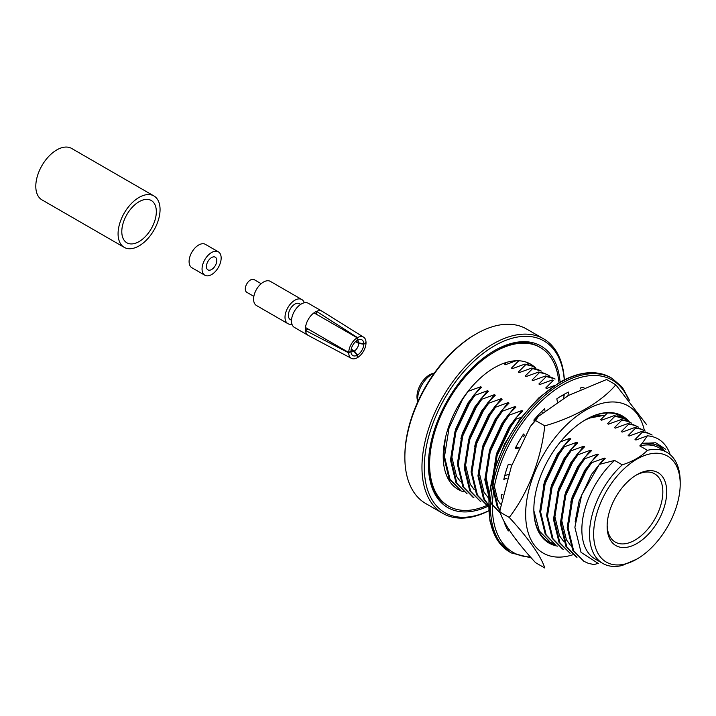 <?xml version="1.0" encoding="UTF-8"?>
<svg xmlns="http://www.w3.org/2000/svg" width="716" height="716" viewBox="0 0 716 716"><rect width="100%" height="100%" fill="white"/><g stroke="black" fill="none" stroke-linecap="round" stroke-linejoin="round"><path stroke-width="1.07" d="M211.605 257.545A7.33 4.233 120 0 0 206.817 264.007A7.33 4.233 120 0 0 207.944 269.878A7.33 4.233 120 0 0 215.274 265.654A7.33 4.233 120 0 0 215.274 257.187A7.33 4.233 120 0 0 211.605 257.545M218.362 251.835L205.403 244.353A13.514 7.804 120 0 0 198.654 245.015A13.514 7.804 120 0 0 189.821 256.928A13.514 7.804 120 0 0 191.897 267.757L204.848 275.239A13.514 7.804 120 0 0 218.362 267.435A13.514 7.804 120 0 0 218.362 251.835A13.514 7.804 120 0 0 211.605 252.497A13.514 7.804 120 0 0 202.78 264.41A13.514 7.804 120 0 0 204.848 275.239M121.801 231.626A24.416 14.096 120 0 0 126.857 242.796A24.416 14.096 120 0 0 151.273 228.699A24.416 14.096 120 0 0 151.273 200.507A24.416 14.096 120 0 0 132.46 207.049A24.416 14.096 120 0 0 121.801 231.626M153.913 195.942L71.636 148.445A29.687 17.139 120 0 0 48.76 156.392A29.687 17.139 120 0 0 35.8 186.267A29.687 17.139 120 0 0 41.949 199.862L124.226 247.36A29.687 17.139 120 0 0 153.913 230.221A29.687 17.139 120 0 0 153.913 195.942A29.687 17.139 120 0 0 131.037 203.899A29.687 17.139 120 0 0 118.077 233.774A29.687 17.139 120 0 0 124.226 247.36M575.163 521.758L579.154 500.717L591.523 474.404L604.313 458.115L605.199 458.634L599.328 464.389L581.634 495.141L574.876 527.271L581.052 552.358L598.63 563.68M636.927 559.062L622.267 565.47A64.136 37.026 -60 0 1 602.783 563.429L595.139 559.017A64.136 37.026 -60 0 1 614.623 460.433L622.267 464.854C632.989 461.381 641.375 456.531 647.434 450.319A64.136 37.026 -60 0 1 666.918 452.351A64.136 37.026 -60 0 1 680.2 481.707L680.2 484.106A61.2 35.335 -60 0 1 636.927 559.062A61.2 35.335 -60 0 1 593.645 534.073A61.2 35.335 -60 0 1 636.927 459.117A61.2 35.335 -60 0 1 680.2 484.106M599.328 464.389L614.623 460.433M664.976 451.232A65.505 37.823 -60 0 0 658.988 446.184A65.505 37.823 -60 0 0 641.966 443.526L639.791 445.907A64.136 37.026 -60 0 1 659.275 447.939L666.918 452.351M459.35 489.404L449.129 478.852L443.616 456.056L445.316 438.398M460.245 489.914L450.015 479.371L444.502 456.566L449.039 427.971L462.617 399.179L468.121 391.321L480.705 386.756L467.915 403.036L455.546 429.358L451.447 455.492L456.531 476.337L460.495 481.716M474.985 395.286L469.49 403.144L455.904 431.936L451.366 460.531L456.88 483.327L467.109 493.879L455.994 482.817L450.48 460.021L455.009 431.426L468.595 402.634L474.099 394.776L474.985 395.286L487.569 390.712L474.78 407.001L462.411 433.323L460.88 438.72M473.088 497.334L462.858 486.782L457.345 463.986L461.883 435.391L475.469 406.599L480.964 398.74L481.85 399.251L494.434 394.677L481.644 410.966L469.284 437.288L465.185 463.422L470.26 484.267L474.225 489.646M473.974 497.844L463.753 487.292L458.24 464.496L462.769 435.901L476.355 407.109L481.85 399.251M480.821 501.8L469.732 490.746L464.21 467.951L468.747 439.356L482.333 410.563L487.829 402.705L488.724 403.215L501.307 398.642L488.509 414.931L476.149 441.253L474.618 446.65M480.839 501.809L470.618 491.257L465.105 468.461L469.633 439.866L483.219 411.074L488.724 403.215M486.817 505.263L476.596 494.711L471.083 471.916L475.612 443.32L489.198 414.528L494.702 406.67L495.588 407.18L508.172 402.607L495.382 418.896L483.014 445.218L478.923 471.352L483.998 492.196L488.733 498.354M487.712 505.773L477.483 495.221L471.969 472.426L476.507 443.83L490.093 415.038L495.588 407.18M488.482 505.272L483.461 498.676L477.948 475.88L482.486 447.285L496.063 418.493L501.567 410.635L502.453 411.145L515.037 406.572L502.247 422.861L489.887 449.183L485.788 475.317L489.252 492.903M488.491 504.878L484.356 499.186L478.834 476.391L483.372 447.795L496.958 419.003L502.453 411.145M500.019 512.88L490.326 502.641L484.813 479.845L489.35 451.241L502.936 422.458L508.432 414.6L509.327 415.11L521.901 410.536L509.112 426.825L496.752 453.147L492.653 479.281L497.736 500.126L500.395 504.028M500.019 512.817L491.221 503.151L485.708 480.355L490.236 451.76L503.822 422.968L509.327 415.11M500.001 510.759L497.199 506.606L491.686 483.81L496.215 455.206L509.801 426.423L515.296 418.565L516.191 419.075L521.23 417.365M500.01 510.114L498.085 507.116L492.572 484.32L497.11 455.725L510.687 426.933L516.191 419.075M549.512 541.457L539.291 530.905L533.876 510.768M555.491 544.912L545.27 534.36L539.757 511.564L544.285 482.96L557.871 454.177L563.367 446.319L564.262 446.829L576.845 442.255L564.056 458.544L551.687 484.857L550.157 490.263M555.473 544.894L546.156 534.87L540.643 512.074L545.18 483.479L558.757 454.687L564.262 446.829M562.364 548.877L552.134 538.325L546.621 515.529L551.15 486.925L564.736 458.142L570.24 450.283L571.126 450.794L583.71 446.22L570.92 462.509L558.561 488.822L554.461 514.965L559.536 535.81L563.501 541.189M563.25 549.387L553.029 538.835L547.507 516.039L552.045 487.444L565.631 458.652L571.126 450.794M577.991 454.758L572.496 462.617L558.91 491.409L554.381 520.004L559.894 542.8L570.115 553.352L558.999 542.289L553.486 519.494L558.024 490.89L571.61 462.106L577.105 454.248L577.991 454.758L590.575 450.185L577.785 466.474L565.425 492.787L561.326 518.93L566.401 539.774L570.366 545.153M576.094 556.806L565.873 546.254L560.36 523.459L564.888 494.854L578.474 466.071L583.97 458.213L584.865 458.723L597.448 454.15L584.65 470.439L572.29 496.752L570.759 502.158M576.989 557.317L566.759 546.764L561.246 523.969L565.774 495.374L579.36 466.581L584.865 458.723M670.14 454.633A71.743 41.421 120 0 0 668.422 450.301C663.875 441.342 656.867 436.518 647.38 435.829L635.906 440.027L635.02 439.517L642.52 432.008L648.016 433.18L652.115 435.024M583.826 561.272L572.737 550.219L567.224 527.423L571.753 498.819L585.339 470.036L590.843 462.178L591.729 462.688L604.313 458.115M597.448 454.15L598.334 454.669L590.843 462.178M635.647 428.043L641.151 429.215L645.25 431.059L640.256 428.696L634.761 427.533L635.647 428.043L628.156 435.552L629.042 436.062L641.625 431.497L647.121 432.661L651.22 434.505M590.575 450.185L591.47 450.704L583.97 458.213M634.761 427.533L622.177 432.097L621.282 431.587L628.782 424.078L634.278 425.25L638.377 427.094M583.71 446.22L584.605 446.739L577.105 454.248M630.626 422.61L626.527 420.766L621.023 419.603L621.918 420.113L614.418 427.622L615.312 428.132L627.887 423.568L633.392 424.731L637.491 426.575M576.845 442.255L577.731 442.774L570.24 450.283M621.023 419.603L608.439 424.167L607.553 423.657L615.044 416.148L623.77 418.663M543.292 486.298L544.822 480.901L557.182 454.579L569.972 438.29L570.867 438.81L563.367 446.319M607.463 412.971L600.688 419.692L601.574 420.202L614.158 415.638L619.653 416.801L623.752 418.645M535.273 420.131L534.503 420.865M564.208 394.91L560.95 396.181M521.901 410.536L522.796 411.056L515.296 418.565M515.037 406.572L515.932 407.091L508.432 414.6M554.363 385.566L546.639 388.484L545.744 387.974L553.244 380.465L552.349 379.954L539.766 384.519L538.88 384.009L546.371 376.5L555.106 379.015M508.172 402.607L509.058 403.126L501.567 410.635M501.307 398.642L502.193 399.161L494.702 406.67M539.506 372.535L545.01 373.707L549.109 375.551L544.115 373.188L538.62 372.025L539.506 372.535L532.015 380.044L532.901 380.554L545.485 375.99L550.98 377.153L555.079 378.997M494.434 394.677L495.329 395.196L487.829 402.705M538.62 372.025L526.036 376.589L525.141 376.079L532.641 368.57L541.368 371.085M487.569 390.712L488.455 391.231L480.964 398.74M525.777 364.605L531.272 365.778L535.371 367.621L530.377 365.258L524.882 364.095L525.777 364.605L518.277 372.114L519.172 372.624L531.746 368.06L537.251 369.223L541.35 371.076M480.705 386.756L481.591 387.267L474.099 394.776M524.882 364.095L512.298 368.659L511.412 368.149L518.903 360.64M516.147 360.748L505.433 364.695L504.538 364.184L506.472 362.394M621.918 420.113L627.413 421.285L631.512 423.129M560.422 441.853L569.972 438.29M535.004 418.726L536.32 418.86M641.966 443.526L654.675 444.171L658.425 445.862M597.547 563.51L593.985 564.611L588.194 563.268L583.853 561.281L573.623 550.729L568.11 527.934L572.648 499.338L586.234 470.546L591.729 462.688M639.791 445.907L647.434 450.319M602.783 563.429A64.136 37.026 -60 0 1 622.267 464.854M641.885 443.481L655.668 442.757L665.755 449.308M531.746 368.06L532.641 368.57M545.485 375.99L546.371 376.5M614.158 415.638L615.044 416.148M627.887 423.568L628.782 424.078M641.625 431.497L642.52 432.008M642.377 443.034L647.38 435.829M564.342 379.784A100.786 58.184 120 0 0 543.623 338.847L526.52 328.975A100.786 58.184 120 0 0 476.122 333.96L476.122 333.96A100.786 58.184 120 0 0 404.862 457.399A100.786 58.184 120 0 0 425.734 503.536L442.837 513.408A100.786 58.184 120 0 0 488.652 510.893M543.623 338.847A100.786 58.184 120 0 0 493.226 343.841A100.786 58.184 120 0 0 427.389 432.652A100.786 58.184 120 0 0 442.837 513.408M560.073 382.004A93.268 53.852 120 0 0 494.398 350.643L494.398 350.643A93.268 53.852 120 0 0 428.445 464.881A93.268 53.852 120 0 0 488.339 506.131M564.253 379.829A99.13 57.235 120 0 0 494.398 345.855A99.13 57.235 120 0 0 424.355 463.914A99.13 57.235 120 0 0 488.643 510.785M474.959 334.64L476.122 333.96L474.959 334.64A99.13 57.235 120 0 0 404.862 456.047L404.862 457.399M428.445 464.201A91.621 52.895 120 0 0 447.419 505.469L448.583 506.149A91.621 52.895 -60 0 1 448.583 400.351A91.621 52.895 -60 0 1 540.204 347.457A91.621 52.895 -60 0 1 558.793 381.44M540.204 347.457L539.041 346.786A91.621 52.895 120 0 0 493.807 350.983M636.927 543.498A42.146 24.335 -60 0 1 607.123 526.296A42.146 24.335 -60 0 1 636.927 474.681A42.146 24.335 -60 0 1 666.721 491.883A42.146 24.335 -60 0 1 636.927 543.498M635.933 475.263A39.398 22.742 -60 0 1 654.675 473.849A39.398 22.742 -60 0 1 662.837 491.883A39.398 22.742 -60 0 1 634.976 540.133A39.398 22.742 -60 0 1 615.286 542.084A39.398 22.742 -60 0 1 607.141 525.141M463.923 491.874A72.379 41.788 -60 0 1 458.204 489.484A72.379 41.788 -60 0 1 458.204 405.909A72.379 41.788 -60 0 1 530.583 364.122A72.379 41.788 -60 0 1 535.076 367.451M487.023 505.38A91.621 52.895 -60 0 1 448.583 506.149M563.626 398.275L564.333 394.23M542.155 412.64L541.931 411.297M523.987 436.921L522.68 435.301M515.905 447.044L518.984 447.527M504.735 475.719L508.387 474.359M506.185 527.039L506.874 526.081M583.952 387.258A87.039 50.254 120 0 0 580.703 387.866L580.551 388.931M515.484 538.504L515.207 538.862A87.039 50.254 120 0 0 516.433 539.819M504.028 521.642A87.039 50.254 120 0 0 508.324 530.941L509.264 529.634M502.104 494.595L501.415 494.819A87.039 50.254 120 0 0 501.182 498.882M511.859 465.096L508.324 464.272A87.039 50.254 120 0 0 503.831 479.389L507.035 478.19M524.721 435.525L523.503 434.021A87.039 50.254 120 0 0 515.207 448.395L518.393 448.905M544.939 410.375L544.652 408.675A87.039 50.254 120 0 0 533.814 420.122L534.601 420.963M567.904 395.805L568.549 392.091A87.039 50.254 120 0 0 556.815 398.866L557.478 401.945M551.776 543.471A84.98 49.064 120 0 0 552.466 543.256M624.307 418.967A84.98 49.064 120 0 0 624.128 418.162M629.427 421.975A73.39 42.369 120 0 0 585.742 419.621L585.742 419.621A73.39 42.369 120 0 0 533.85 509.497A73.39 42.369 120 0 0 557.746 546.156M644.391 430.567A84.98 49.064 120 0 0 585.742 410.152A84.98 49.064 120 0 0 525.651 514.231A84.98 49.064 120 0 0 572.898 554.739M589.707 418.046L604.044 415.325A67.895 39.201 120 0 0 583.764 420.802M533.85 509.166A72.567 41.895 120 0 0 548.877 542.048A72.567 41.895 120 0 0 554.793 544.491M626.903 420.65A72.567 41.895 120 0 0 621.443 416.363A72.567 41.895 120 0 0 585.446 419.791M615.841 384.814L606.631 379.498L568.576 395.42L538.387 416.39L535.559 420.534L544.778 425.85C574.769 417.347 601.091 402.186 615.841 384.814L646.727 424.803M535.559 420.534L530.458 426.28L511.421 466.223L500.01 510.078L500.028 512.11L509.237 517.435C528.166 492.841 541.198 459.171 544.778 425.85M500.01 510.078L500.028 512.11C503.617 523.7 516.701 542.298 535.559 562.669L544.778 567.985C541.18 556.395 528.095 537.805 509.237 517.435M621.22 417.392L618.508 414.922M547.847 541.412L553.289 543.489M417.813 401.694L417.428 400.289A17.864 10.319 -60 0 1 419.03 387.526A17.864 10.319 -60 0 1 432.947 373.403L434.361 373.036M417.867 401.578A20.155 11.635 -60 0 1 419.988 388.618A20.155 11.635 -60 0 1 434.29 373.134M351.091 349.847L353.892 351.296L357.212 355.19L357.212 357.767A12.235 7.062 -60 0 1 351.386 358.358L308.444 335.518A13.926 8.037 -60 0 1 308.301 335.437A13.926 8.037 -60 0 1 305.499 330.497A13.926 8.037 -60 0 1 305.499 327.534A13.926 8.037 -60 0 1 313.984 312.847A13.926 8.037 -60 0 1 316.544 311.362A13.926 8.037 -60 0 1 322.227 311.317A13.926 8.037 -60 0 1 322.361 311.406L363.612 337.173A12.235 7.062 -60 0 1 366.019 342.517L363.782 343.805L358.752 342.875L356.094 341.174M308.301 335.437L294.374 327.4A13.926 8.037 -60 0 1 294.374 311.317A13.926 8.037 -60 0 1 308.301 303.28L322.227 311.317M316.544 314.324L316.544 311.362L357.535 337.612A12.235 7.062 -60 0 1 363.612 337.173M357.212 355.19A9.066 5.236 -60 0 1 351.422 353.901A9.066 5.236 -60 0 1 350.965 351.583L348.728 352.872A12.235 7.062 -60 0 0 351.386 358.358M350.965 351.207L348.728 352.496A12.235 7.062 -60 0 1 357.212 337.8L357.212 340.386A9.066 5.236 -60 0 0 350.965 351.207M357.212 357.4L357.535 357.579A12.235 7.062 -60 0 0 366.019 342.883L363.782 344.181A9.066 5.236 -60 0 1 357.535 355.002L354.384 351.01L351.216 349.175M357.535 357.579L357.535 355.002M363.782 343.805A9.066 5.236 -60 0 0 359.772 339.438A9.066 5.236 -60 0 0 357.535 340.198L357.535 337.612M308.059 329.02L305.499 330.497L348.728 352.872M313.984 312.847L357.212 337.8M348.728 352.496L305.499 327.534M355.584 341.621L358.752 343.447L363.782 344.181M354.384 351.01A6.534 3.777 120 0 0 358.752 343.447M350.93 351.52L350.93 351.52A6.534 3.777 120 0 0 353.892 351.296M358.752 342.875A6.534 3.777 120 0 0 357.463 340.198L357.463 340.198M291.51 320.249L290.275 319.533A9.165 5.289 -60 0 1 290.275 308.954A9.165 5.289 -60 0 1 299.44 303.665L300.675 304.372M291.931 324.142A13.926 8.037 -60 0 1 287.895 323.659A13.926 8.037 -60 0 1 287.895 307.576A13.926 8.037 -60 0 1 301.821 299.539A13.926 8.037 -60 0 1 304.255 302.787M301.821 299.539L270.397 281.397A13.926 8.037 120 0 0 259.666 285.129A13.926 8.037 120 0 0 253.589 299.145A13.926 8.037 120 0 0 256.471 305.517L287.895 323.659M261.179 283.688L254.144 279.625A7.33 4.233 120 0 0 248.497 281.594A7.33 4.233 120 0 0 245.293 288.969A7.33 4.233 120 0 0 246.814 292.325L253.849 296.388M627.896 398.293A99.408 57.396 120 0 0 562.678 385.056A99.408 57.396 120 0 0 494.425 486.236A99.408 57.396 120 0 0 530.064 556.958M610.542 377.484A100.786 58.184 120 0 0 560.154 382.478A100.786 58.184 120 0 0 494.317 471.289A100.786 58.184 120 0 0 509.765 552.045L497.092 539.703L489.914 520.953L488.804 497.432L493.798 471.119L504.476 444.242L519.914 419.12L538.781 397.899L559.465 382.407C579.154 371.353 596.177 369.707 610.542 377.484L612.099 378.379A100.786 58.184 120 0 0 561.711 383.373A100.786 58.184 120 0 0 495.866 472.184A100.786 58.184 120 0 0 511.313 552.94L530.816 557.782M460.218 489.905L459.332 489.395M473.956 497.835L473.061 497.325M487.685 505.765L486.799 505.254M549.494 541.448L548.599 540.929M563.223 549.378L562.337 548.859M576.962 557.308L576.067 556.788M658.988 446.184L658.434 445.862M528.524 363.665L527.629 363.155M617.801 415.208L616.906 414.698M631.53 423.138L630.644 422.628M638.395 427.103L637.509 426.593M652.133 435.033L651.247 434.523M509.765 552.045L511.313 552.94M629.391 400.199L622.32 387.293L612.099 378.379M531.746 424.624L537.564 417.392"/></g></svg>

